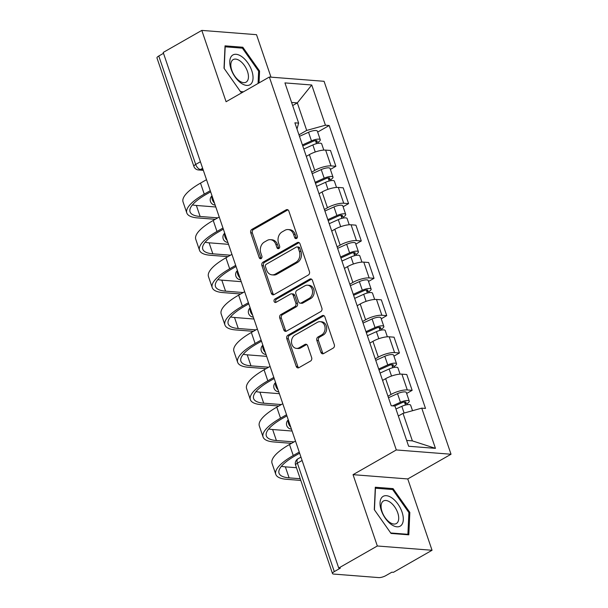 <?xml version="1.0" encoding="UTF-8"?>
<svg xmlns="http://www.w3.org/2000/svg" width="608" height="608" viewBox="0 0 608 608"><rect width="100%" height="100%" fill="white"/><g stroke="black" fill="none" stroke-linecap="round" stroke-linejoin="round"><path stroke-width="0.91" d="M296.567 238.458A1.816 1.444 -85.5 0 0 297.342 236.048L288.846 211.082A2.592 2.06 -85.5 0 0 287.143 209.585A2.592 2.06 -85.5 0 0 286.14 209.821L251.864 229.398A2.592 2.06 -85.5 0 0 250.754 232.834L259.259 257.8A1.816 1.444 -85.5 0 0 261.919 256.28L260.824 253.05A8.292 6.597 -85.5 0 1 264.358 242.052L267.216 240.418A8.292 6.597 -85.5 0 1 270.416 239.666A8.292 6.597 -85.5 0 1 275.865 244.454L276.967 247.684A1.816 1.444 -85.5 0 0 279.634 246.164L278.532 242.934A8.292 6.597 -85.5 0 1 282.066 231.937L284.924 230.303A8.292 6.597 -85.5 0 1 288.131 229.55A8.292 6.597 -85.5 0 1 293.573 234.338L294.675 237.568A1.816 1.444 -85.5 0 0 296.567 238.458M320.887 352.321A2.592 2.06 -85.5 0 0 322.59 353.818A2.592 2.06 -85.5 0 0 323.593 353.582L333.207 348.095A2.592 2.06 -85.5 0 0 334.316 344.66L324.877 316.935A2.592 2.06 -85.5 0 0 323.175 315.438A2.592 2.06 -85.5 0 0 322.172 315.674L287.896 335.244A2.592 2.06 -85.5 0 0 286.794 338.686L296.225 366.411A2.592 2.06 -85.5 0 0 297.928 367.908A2.592 2.06 -85.5 0 0 298.931 367.673L310.551 361.038A2.592 2.06 -85.5 0 0 311.653 357.595L307.618 345.732A2.592 2.06 -85.5 0 0 305.915 344.234A2.592 2.06 -85.5 0 0 304.912 344.47L299.151 347.761A6.931 5.518 -85.5 0 1 296.468 348.392A6.931 5.518 -85.5 0 1 291.544 342.752A6.931 5.518 -85.5 0 1 294.872 335.19L317.437 322.301A6.931 5.518 -85.5 0 1 320.12 321.678A6.931 5.518 -85.5 0 1 325.037 327.309A6.931 5.518 -85.5 0 1 321.716 334.871L317.954 337.022A2.592 2.06 -85.5 0 0 316.852 340.457L320.887 352.321L322.483 352.45A2.592 2.06 -85.5 0 0 323.403 353.681M396.31 449.95L353.043 474.666L377.332 545.992L338.724 568.039L163.202 52.448L201.803 30.4L226.092 101.734L269.352 77.026L396.31 449.95L451.03 454.237L324.072 81.305L269.352 77.026M308.332 275.021A2.592 2.06 -85.5 0 0 309.442 271.586L300.002 243.861A2.592 2.06 -85.5 0 0 298.3 242.364A2.592 2.06 -85.5 0 0 297.297 242.6L263.021 262.177A2.592 2.06 -85.5 0 0 261.911 265.612L271.35 293.337A2.592 2.06 -85.5 0 0 273.053 294.834A2.592 2.06 -85.5 0 0 274.056 294.599L308.332 275.021M312.436 280.394L321.875 308.119A2.592 2.06 -85.5 0 1 320.773 311.562L286.497 331.132A2.592 2.06 -85.5 0 1 285.494 331.368A2.592 2.06 -85.5 0 1 283.792 329.87L279.748 318.007A2.592 2.06 -85.5 0 1 280.858 314.572L294.758 306.63A2.592 2.06 -85.5 0 0 295.86 303.194L293.185 295.321A2.592 2.06 -85.5 0 0 291.483 293.824A2.592 2.06 -85.5 0 0 290.48 294.059L276.009 302.328A1.816 1.444 -85.5 0 1 274.884 299.037L309.738 279.133A2.592 2.06 -85.5 0 1 310.734 278.897A2.592 2.06 -85.5 0 1 312.436 280.394M377.332 545.992L432.045 550.27L393.444 572.326L391.848 572.196L385.829 575.632A5.282 1.52 161.2 0 1 378.761 577.6L333.61 574.066A5.282 1.52 161.2 0 1 332.492 573.557L295.579 465.12A5.282 1.52 -18.8 0 1 297.388 463.167L334.301 571.604A5.282 1.52 161.2 0 0 332.492 573.557M270.986 77.148L256.523 34.679L201.803 30.4M432.045 550.27L407.763 478.944L451.03 454.237M338.724 568.039L340.32 568.168L334.301 571.604M200.404 161.751L195.692 164.441A5.282 1.52 -18.8 0 0 193.884 166.394L156.97 57.958A5.282 1.52 -18.8 0 1 158.779 56.012L195.692 164.441A5.282 2.812 60.3 0 0 200.511 169.48L203.11 169.685M163.491 53.314L158.779 56.012M311.684 172.178L314.754 170.422A12.145 3.504 -18.8 0 1 331.01 165.9L325.637 150.1A12.145 3.504 161.2 0 0 309.373 154.622L306.303 156.378M325.637 150.1L330.501 150.48L335.882 166.28L330.38 169.419M331.01 165.9L335.882 166.28M343.094 206.758L348.589 203.619L343.216 187.826L338.344 187.446A12.145 3.504 161.2 0 0 322.088 191.968L319.018 193.716M324.398 209.517L327.461 207.761A12.145 3.504 -18.8 0 1 343.725 203.239L348.589 203.619M355.809 244.104L361.304 240.966L355.923 225.165L351.059 224.785A12.145 3.504 161.2 0 0 334.795 229.307L331.732 231.055M337.106 246.856L340.176 245.108A12.145 3.504 -18.8 0 1 356.44 240.586L361.304 240.966M368.516 281.443L374.019 278.304L368.638 262.504L363.774 262.124A12.145 3.504 161.2 0 0 347.51 266.646L344.44 268.402M349.82 284.194L352.883 282.446A12.145 3.504 -18.8 0 1 369.147 277.924L374.019 278.304M381.231 318.782L386.726 315.643L381.345 299.85L376.481 299.463A12.145 3.504 161.2 0 0 360.217 303.992L357.154 305.74M362.528 321.541L365.598 319.785A12.145 3.504 -18.8 0 1 381.862 315.263L386.726 315.643M393.946 356.128L399.441 352.99L394.06 337.189L389.196 336.809A12.145 3.504 161.2 0 0 372.932 341.331L369.862 343.079M375.242 358.88L378.313 357.132A12.145 3.504 -18.8 0 1 394.577 352.602L399.441 352.99M406.653 393.467L412.148 390.328L406.775 374.528L401.911 374.148A12.145 3.504 161.2 0 0 385.647 378.67L382.576 380.426M387.957 396.218L391.02 394.47A12.145 3.504 -18.8 0 1 407.284 389.948L412.148 390.328M298.969 134.832L306.698 130.424L297.327 102.896L291.597 102.448M292.653 105.564L297.327 102.896L311.744 84.998L325.432 125.21L306.698 130.424M296.985 129.002L298.634 123.112L284.939 82.901L311.744 84.998M406.653 440.435L412.384 440.884L403.013 413.356L421.747 408.143L425.501 408.432L329.179 125.506L325.432 125.21M421.747 408.143L435.442 448.354L408.637 446.257L394.949 406.045L391.202 405.749L294.88 122.824L298.634 123.112M259.031 82.916L259.57 71.03L242.82 47.242L225.044 45.851L224.018 68.248L240.776 92.044L242.774 92.203M353.043 474.666L407.763 478.944M408.812 534.827L409.838 512.422L393.08 488.627L375.303 487.236L374.285 509.641L391.035 533.436L408.812 534.827M403.013 413.356L398.346 416.016M317.672 132.08L329.179 125.506M412.384 440.884L435.442 448.354M258.613 71.577L259.57 71.03M241.353 48.078L242.82 47.242M408.88 512.97L409.838 512.422M391.62 489.463L393.08 488.627M296.689 238.382A1.816 1.444 -85.5 0 1 296.271 237.698L295.169 234.468A8.292 6.597 -85.5 0 0 289.727 229.68L288.131 229.55M270.416 239.666L272.012 239.795A8.292 6.597 -85.5 0 1 277.461 244.583L278.563 247.813A1.816 1.444 -85.5 0 0 278.981 248.49M287.926 209.851A2.592 2.06 -85.5 0 0 287.736 209.95L253.46 229.528A2.592 2.06 -85.5 0 0 252.35 232.963L260.847 257.929A1.816 1.444 -85.5 0 0 261.265 258.605M299.083 242.63A2.592 2.06 -85.5 0 0 298.893 242.721L264.617 262.299A2.592 2.06 -85.5 0 0 263.507 265.742L272.946 293.459A2.592 2.06 -85.5 0 0 273.866 294.698M298.216 247.965A1.816 1.444 -85.5 0 0 296.324 247.084L266.236 264.267A1.816 1.444 -85.5 0 0 265.46 266.676L266.623 270.081A8.292 6.597 -85.5 0 0 272.065 274.869A8.292 6.597 -85.5 0 0 275.272 274.117L295.838 262.375A8.292 6.597 -85.5 0 0 299.372 251.378L298.216 247.965L299.812 248.094A1.816 1.444 -85.5 0 0 298.619 247.046L297.023 246.924M272.065 274.869L273.661 274.998A8.292 6.597 -85.5 0 0 276.868 274.246L275.272 274.117M299.812 248.094L300.968 251.499A8.292 6.597 -85.5 0 1 297.434 262.496L276.868 274.246M291.483 293.824L293.079 293.953A2.592 2.06 -85.5 0 1 294.781 295.45L297.456 303.316A2.592 2.06 -85.5 0 1 296.354 306.759L282.454 314.693A2.592 2.06 -85.5 0 0 281.344 318.136L285.388 330A2.592 2.06 -85.5 0 0 286.307 331.231M311.516 279.163A2.592 2.06 -85.5 0 0 311.326 279.262L276.48 299.159A1.816 1.444 -85.5 0 0 276.131 302.252M309.183 298.391A6.931 5.518 -85.5 0 0 312.504 290.829A6.931 5.518 -85.5 0 0 307.587 285.198A6.931 5.518 -85.5 0 0 304.904 285.821L296.955 290.366A2.592 2.06 -85.5 0 0 295.845 293.801L298.528 301.674A2.592 2.06 -85.5 0 0 300.23 303.172A2.592 2.06 -85.5 0 0 301.234 302.936L309.183 298.391L310.779 298.52A6.931 5.518 -85.5 0 0 314.1 290.951A6.931 5.518 -85.5 0 0 309.176 285.319L307.587 285.198M300.23 303.172L301.826 303.293A2.592 2.06 -85.5 0 0 302.83 303.058L301.234 302.936M310.779 298.52L302.83 303.058M320.12 321.678L321.708 321.799A6.931 5.518 -85.5 0 1 326.633 327.438A6.931 5.518 -85.5 0 1 323.312 335L319.55 337.144A2.592 2.06 -85.5 0 0 318.448 340.586L322.483 352.45M296.468 348.392L298.064 348.513A6.931 5.518 -85.5 0 0 300.747 347.89L299.151 347.761M306.69 344.5A2.592 2.06 -85.5 0 0 306.508 344.599L300.747 347.89M323.958 315.704A2.592 2.06 -85.5 0 0 323.768 315.795L289.492 335.373A2.592 2.06 -85.5 0 0 288.382 338.808L297.821 366.533A2.592 2.06 -85.5 0 0 298.741 367.764M303.802 149.028L312.854 144.932A6.604 1.9 -18.8 0 1 321.678 143.838L323.806 150.1M302.754 145.943L312.808 141.398A3.169 0.912 -18.8 0 1 317.042 140.874A3.169 0.912 -18.8 0 1 315.955 142.044L316.502 143.663M302.419 144.955L311.471 140.866A6.604 1.9 -18.8 0 1 320.287 139.764A6.604 1.9 -18.8 0 1 318.03 142.204L318.394 143.283M299.486 136.336L308.537 132.248A6.604 1.9 -18.8 0 1 317.353 131.153L320.287 139.764M315.468 140.608L315.955 142.044L318.03 142.204M217.77 217.854L200.131 216.478A47.53 13.703 -18.8 0 1 190.053 211.85A47.53 13.703 -18.8 0 1 206.332 194.286L210.649 191.824M206.515 179.687L200.511 183.114A50.966 14.691 161.2 0 0 183.054 201.947L186.8 212.96A50.966 14.691 161.2 0 0 197.608 217.915L215.247 219.298M210.262 190.692L204.258 194.127A50.966 14.691 161.2 0 0 186.8 212.96M215.81 206.986L196.376 205.466A47.53 13.703 -18.8 0 1 192.432 204.896M316.517 186.367L325.569 182.278A6.604 1.9 -18.8 0 1 334.385 181.176L336.52 187.439M315.468 183.289L325.516 178.744A3.169 0.912 -18.8 0 1 329.749 178.212A3.169 0.912 -18.8 0 1 328.67 179.383L329.217 181.002M315.126 182.301L324.178 178.205A6.604 1.9 -18.8 0 1 333.002 177.11A6.604 1.9 -18.8 0 1 330.737 179.55L331.109 180.622M312.193 173.683L321.244 169.586A6.604 1.9 -18.8 0 1 330.068 168.492L333.002 177.11M328.176 177.946L328.67 179.383L330.737 179.55M329.224 223.706L338.276 219.617A6.604 1.9 -18.8 0 1 347.1 218.515L349.228 224.785M328.176 220.628L338.23 216.083A3.169 0.912 -18.8 0 1 342.464 215.559A3.169 0.912 -18.8 0 1 341.377 216.729L341.924 218.34M327.841 219.64L336.893 215.544A6.604 1.9 -18.8 0 1 345.716 214.449A6.604 1.9 -18.8 0 1 343.452 216.889L343.816 217.968M324.908 211.022L333.959 206.933A6.604 1.9 -18.8 0 1 342.783 205.831L345.716 214.449M340.89 215.293L341.377 216.729L343.452 216.889M231.64 55.982A17.161 9.15 60.3 0 0 235.076 76.942A17.161 9.15 60.3 0 0 251.18 83.744A17.161 9.15 60.3 0 0 247.737 62.784A17.161 9.15 60.3 0 0 231.64 55.982M232.241 60.367A12.996 6.924 60.3 0 0 234.217 75.286A12.996 6.924 60.3 0 0 246.088 82.156A12.996 6.924 60.3 0 0 247.038 81.381A12.996 6.924 60.3 0 0 245.07 66.462A12.996 6.924 60.3 0 0 233.198 59.592A12.996 6.924 60.3 0 0 232.241 60.367M224.185 68.484L225.18 46.808L242.402 48.154L258.636 71.212L258.073 83.463M243.466 91.808L240.441 91.572M381.9 497.374A17.161 9.15 60.3 0 0 385.335 518.328A17.161 9.15 60.3 0 0 401.44 525.137A17.161 9.15 60.3 0 0 398.004 504.176A17.161 9.15 60.3 0 0 381.9 497.374M382.5 501.752A12.996 6.924 60.3 0 0 384.476 516.678A12.996 6.924 60.3 0 0 396.348 523.549A12.996 6.924 60.3 0 0 397.298 522.774A12.996 6.924 60.3 0 0 395.329 507.847A12.996 6.924 60.3 0 0 383.458 500.977A12.996 6.924 60.3 0 0 382.5 501.752M374.444 509.876L375.44 488.201L392.662 489.546L408.895 512.605L407.9 534.31L390.701 532.965M407.216 534.698L407.9 534.31M230.485 255.2L212.838 253.817A47.53 13.703 -18.8 0 1 202.768 249.189A47.53 13.703 -18.8 0 1 219.047 231.625L223.356 229.163M219.222 217.026L213.226 220.453A50.966 14.691 161.2 0 0 195.768 239.286L199.515 250.298A50.966 14.691 161.2 0 0 210.315 255.261L227.962 256.637M222.976 228.038L216.972 231.466A50.966 14.691 161.2 0 0 199.515 250.298M228.517 244.325L209.091 242.805A47.53 13.703 -18.8 0 1 205.147 242.235M243.192 292.539L225.553 291.156A47.53 13.703 -18.8 0 1 215.475 286.535A47.53 13.703 -18.8 0 1 231.754 268.972L236.071 266.502M231.937 254.364L225.933 257.792A50.966 14.691 161.2 0 0 208.476 276.625L212.23 287.637A50.966 14.691 161.2 0 0 223.03 292.6L240.669 293.976M235.684 265.377L229.68 268.804A50.966 14.691 161.2 0 0 212.23 287.637M241.232 281.671L221.806 280.151A47.53 13.703 -18.8 0 1 217.862 279.581M341.939 261.052L350.991 256.956A6.604 1.9 -18.8 0 1 359.807 255.862L361.942 262.124M340.89 257.967L350.938 253.422A3.169 0.912 -18.8 0 1 355.178 252.898A3.169 0.912 -18.8 0 1 354.092 254.068L354.639 255.687M340.556 256.979L349.608 252.89A6.604 1.9 -18.8 0 1 358.424 251.788A6.604 1.9 -18.8 0 1 356.166 254.228L356.531 255.307M337.622 248.36L346.674 244.272A6.604 1.9 -18.8 0 1 355.49 243.177L358.424 251.788M353.598 252.632L354.092 254.068L356.166 254.228M354.654 298.391L363.698 294.295A6.604 1.9 -18.8 0 1 372.522 293.2L374.657 299.463M353.605 295.313L363.652 290.768A3.169 0.912 -18.8 0 1 367.886 290.236A3.169 0.912 -18.8 0 1 366.799 291.407L367.354 293.026M353.263 294.318L362.315 290.229A6.604 1.9 -18.8 0 1 371.138 289.134A6.604 1.9 -18.8 0 1 368.874 291.574L369.238 292.646M350.33 285.707L359.381 281.61A6.604 1.9 -18.8 0 1 368.205 280.516L371.138 289.134M366.312 289.97L366.799 291.407L368.874 291.574M367.361 335.73L376.413 331.641A6.604 1.9 -18.8 0 1 385.236 330.539L387.364 336.809M366.312 332.652L376.367 328.107A3.169 0.912 -18.8 0 1 380.6 327.583A3.169 0.912 -18.8 0 1 379.514 328.753L380.061 330.364M365.978 331.664L375.03 327.568A6.604 1.9 -18.8 0 1 383.846 326.473A6.604 1.9 -18.8 0 1 381.588 328.913L381.953 329.992M363.044 323.046L372.096 318.957A6.604 1.9 -18.8 0 1 380.912 317.855L383.846 326.473M379.027 327.317L379.514 328.753L381.588 328.913M255.907 329.878L238.26 328.502A47.53 13.703 -18.8 0 1 228.19 323.874A47.53 13.703 -18.8 0 1 244.469 306.31L248.778 303.848M244.652 291.711L238.648 295.138A50.966 14.691 161.2 0 0 221.19 313.971L224.937 324.976A50.966 14.691 161.2 0 0 235.744 329.939L253.384 331.322M248.398 302.716L242.394 306.143A50.966 14.691 161.2 0 0 224.937 324.976M253.946 319.01L234.513 317.49A47.53 13.703 -18.8 0 1 230.569 316.92M268.614 367.224L250.975 365.841A47.53 13.703 -18.8 0 1 240.897 361.213A47.53 13.703 -18.8 0 1 257.184 343.649L261.493 341.187M257.359 329.05L251.355 332.477A50.966 14.691 161.2 0 0 233.905 351.31L237.652 362.322A50.966 14.691 161.2 0 0 248.452 367.278L266.099 368.661M261.113 340.062L255.109 343.49A50.966 14.691 161.2 0 0 237.652 362.322M266.654 356.349L247.228 354.829A47.53 13.703 -18.8 0 1 243.284 354.259M281.329 404.563L263.69 403.18A47.53 13.703 -18.8 0 1 253.612 398.552A47.53 13.703 -18.8 0 1 269.891 380.988L274.208 378.526M270.074 366.388L264.07 369.816A50.966 14.691 161.2 0 0 246.612 388.649L250.367 399.661A50.966 14.691 161.2 0 0 261.166 404.624L278.806 406M273.82 377.401L267.816 380.828A50.966 14.691 161.2 0 0 250.367 399.661M279.368 393.688L259.935 392.168A47.53 13.703 -18.8 0 1 255.991 391.598M380.076 373.076L389.128 368.98A6.604 1.9 -18.8 0 1 397.944 367.886L400.079 374.148M379.027 369.991L389.074 365.446A3.169 0.912 -18.8 0 1 393.308 364.922A3.169 0.912 -18.8 0 1 392.228 366.092L392.776 367.703M378.693 369.003L387.737 364.914A6.604 1.9 -18.8 0 1 396.56 363.812A6.604 1.9 -18.8 0 1 394.303 366.252L394.668 367.331M375.759 360.384L384.803 356.296A6.604 1.9 -18.8 0 1 393.627 355.194L396.56 363.812M391.734 364.656L392.228 366.092L394.303 366.252M294.044 441.902L276.397 440.526A47.53 13.703 -18.8 0 1 266.327 435.898A47.53 13.703 -18.8 0 1 282.606 418.334L286.915 415.872M282.788 403.727L276.784 407.162A50.966 14.691 161.2 0 0 259.327 425.995L263.074 437A50.966 14.691 161.2 0 0 273.874 441.963L291.521 443.346M286.535 414.74L280.531 418.167A50.966 14.691 161.2 0 0 263.074 437M292.076 431.034L272.65 429.514A47.53 13.703 -18.8 0 1 268.706 428.944M395.952 408.986L401.835 406.319A6.604 1.9 -18.8 0 1 410.658 405.224L412.528 410.704M394.638 406.022L401.789 402.785A3.169 0.912 -18.8 0 1 406.022 402.26A3.169 0.912 -18.8 0 1 404.936 403.431L405.49 405.05M392.487 405.855L400.452 402.253A6.604 1.9 -18.8 0 1 409.275 401.158A6.604 1.9 -18.8 0 1 407.01 403.598L407.375 404.67M388.466 397.731L397.518 393.634A6.604 1.9 -18.8 0 1 406.342 392.54L409.275 401.158M404.449 401.994L404.936 403.431L407.01 403.598M300.215 478.732L289.112 477.865A47.53 13.703 -18.8 0 1 279.034 473.237A47.53 13.703 -18.8 0 1 295.313 455.673L299.63 453.211M295.496 441.074L289.492 444.501A50.966 14.691 161.2 0 0 272.042 463.334L275.789 474.346A50.966 14.691 161.2 0 0 286.588 479.302L300.785 480.411M299.242 452.086L293.246 455.514A50.966 14.691 161.2 0 0 275.789 474.346M296.468 467.719L285.365 466.853A47.53 13.703 -18.8 0 1 281.42 466.283M202.631 168.272L200.511 169.48A5.282 4.203 -85.5 0 1 198.474 169.959L203.33 170.339M394.577 352.602L389.196 336.809M381.862 315.263L376.481 299.463M369.147 277.924L363.774 262.124M356.44 240.586L351.059 224.785M343.725 203.239L338.344 187.446M407.284 389.948L401.911 374.148M391.02 394.47L385.647 378.67M378.313 357.132L372.932 341.331M365.598 319.785L360.217 303.992M352.883 282.446L347.51 266.646M340.176 245.108L334.795 229.307M327.461 207.761L322.088 191.968M314.754 170.422L309.373 154.622M212.116 196.133A5.282 2.812 60.3 0 0 214.502 203.163M224.823 233.472A5.282 2.812 60.3 0 0 227.217 240.502M237.538 270.818A5.282 2.812 60.3 0 0 239.932 277.841M250.253 308.157A5.282 2.812 60.3 0 0 252.639 315.18M262.96 345.496A5.282 2.812 60.3 0 0 265.354 352.526M275.675 382.835A5.282 2.812 60.3 0 0 278.069 389.865M288.382 420.181A5.282 2.812 60.3 0 0 290.776 427.204M302.1 460.476L297.388 463.167A5.282 2.812 60.3 0 1 297.958 458.835A5.282 5.282 0 0 0 295.579 465.12M295.169 234.468L293.573 234.338M278.563 247.813L276.967 247.684M277.461 244.583L275.865 244.454M260.847 257.929L259.259 257.8M252.35 232.963L250.754 232.834M253.46 229.528L251.864 229.398M287.736 209.95L286.14 209.821M296.271 237.698L294.675 237.568M272.946 293.459L271.35 293.337M263.507 265.742L261.911 265.612M264.617 262.299L263.021 262.177M298.893 242.721L297.297 242.6M297.434 262.496L295.838 262.375M300.968 251.499L299.372 251.378M285.388 330L283.792 329.87M281.344 318.136L279.748 318.007M282.454 314.693L280.858 314.572M296.354 306.759L294.758 306.63M297.456 303.316L295.86 303.194M294.781 295.45L293.185 295.321M276.48 299.159L274.884 299.037M311.326 279.262L309.738 279.133M318.448 340.586L316.852 340.457M319.55 337.144L317.954 337.022M323.312 335L321.716 334.871M306.508 344.599L304.912 344.47M297.821 366.533L296.225 366.411M288.382 338.808L286.794 338.686M289.492 335.373L287.896 335.244M323.768 315.795L322.172 315.674M312.854 144.932L315.256 152M308.537 132.248L311.471 140.866M204.258 194.127L200.511 183.114M200.131 216.478L196.376 205.466M325.569 182.278L327.97 189.339M321.244 169.586L324.178 178.205M338.276 219.617L340.685 226.678M333.959 206.933L336.893 215.544M216.972 231.466L213.226 220.453M212.838 253.817L209.091 242.805M229.68 268.804L225.933 257.792M225.553 291.156L221.806 280.151M350.991 256.956L353.392 264.016M346.674 244.272L349.608 252.89M363.698 294.295L366.107 301.363M359.381 281.61L362.315 290.229M376.413 331.641L378.814 338.702M372.096 318.957L375.03 327.568M242.394 306.143L238.648 295.138M238.26 328.502L234.513 317.49M255.109 343.49L251.355 332.477M250.975 365.841L247.228 354.829M267.816 380.828L264.07 369.816M263.69 403.18L259.935 392.168M389.128 368.98L391.529 376.04M384.803 356.296L387.737 364.914M280.531 418.167L276.784 407.162M276.397 440.526L272.65 429.514M401.835 406.319L404.122 413.045M397.518 393.634L400.452 402.253M293.246 455.514L289.492 444.501M289.112 477.865L285.365 466.853M212.01 195.829A5.282 5.282 0 0 0 215.065 205.078M224.724 233.176A5.282 5.282 0 0 0 227.78 242.425M237.432 270.514A5.282 5.282 0 0 0 240.487 279.764M250.146 307.853A5.282 5.282 0 0 0 253.202 317.102M262.861 345.192A5.282 5.282 0 0 0 265.909 354.449M275.568 382.538A5.282 5.282 0 0 0 278.624 391.788M288.283 419.877A5.282 5.282 0 0 0 291.338 429.126M300.96 457.117L297.958 458.835M193.884 166.394A5.282 5.282 0 0 0 198.474 169.959"/></g></svg>
